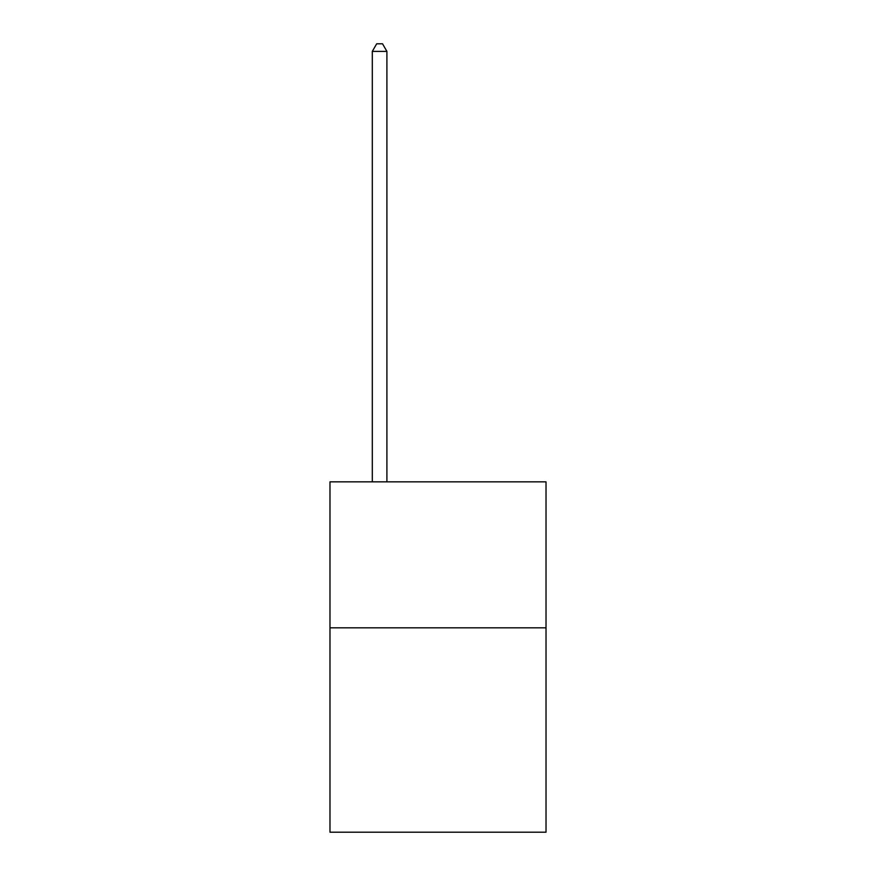 <?xml version="1.0" encoding="UTF-8"?>
<svg xmlns="http://www.w3.org/2000/svg" width="876" height="876" viewBox="0 0 876 876"><rect width="100%" height="100%" fill="white"/><g stroke="black" fill="none" stroke-linecap="round" stroke-linejoin="round"><path stroke-width="1.31" d="M546.022 627.829L546.022 832.2L329.978 832.2L329.978 481.855L546.022 481.855L546.022 627.829L329.978 627.829M386.907 481.855L386.907 51.388L372.311 51.388L372.311 481.855M372.311 51.388L376.691 43.8L382.527 43.8L386.907 51.388"/></g></svg>

